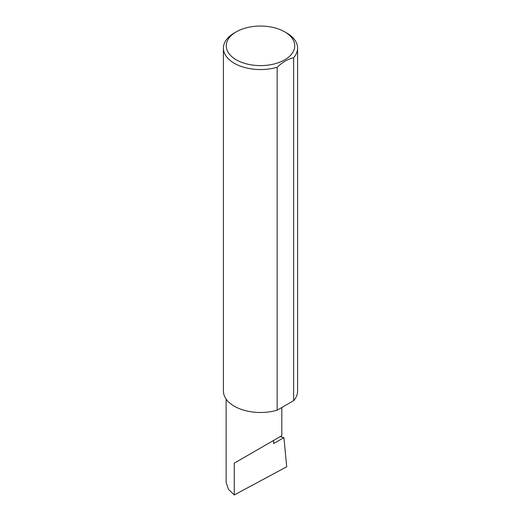 <?xml version="1.0" encoding="UTF-8"?>
<svg xmlns="http://www.w3.org/2000/svg" width="521" height="521" viewBox="0 0 521 521"><rect width="100%" height="100%" fill="white"/><g stroke="black" fill="none" stroke-linecap="round" stroke-linejoin="round"><path stroke-width="0.78" d="M280.239 436.605L283.912 437.64L273.655 443.56L273.655 440.414L281.809 435.699L281.809 407.513M273.655 440.414C280.2 436.631 287.957 432.15 273.655 440.408L234.274 463.149L273.655 440.414M236.274 59.817A34.262 19.785 0 0 0 284.726 59.817A34.262 19.785 0 0 0 284.726 31.846L286.726 32.999A37.089 21.413 180 0 1 297.589 48.14A37.089 21.413 180 0 1 293.649 57.746C288.126 58.906 282.623 62.077 277.139 67.274A37.089 21.413 180 0 1 234.274 63.282A37.089 21.413 180 0 1 223.411 48.14A37.089 21.413 180 0 1 234.274 32.999L236.274 31.846A34.262 19.785 0 0 0 236.274 59.817M277.139 67.274L277.139 410.209A37.089 21.413 180 0 1 234.274 406.211A37.089 21.413 180 0 1 223.411 391.069L223.411 48.14M283.912 437.64L286.713 466.79L234.274 494.95L228.406 489.291L226.121 482.407L226.121 399.099M293.649 57.746L293.649 400.682A37.089 21.413 180 0 0 297.589 391.069L297.589 48.14M277.139 410.209L293.649 400.682M286.726 32.999L284.726 31.846A34.262 19.785 0 0 0 236.274 31.846M234.274 494.95L234.274 463.149"/></g></svg>
